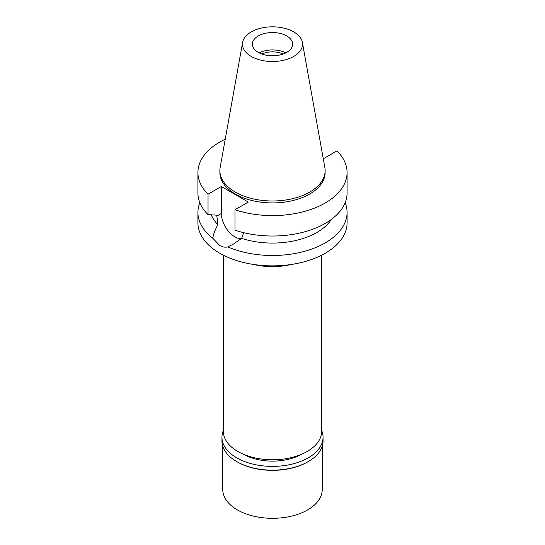 <?xml version="1.0" encoding="UTF-8"?>
<svg xmlns="http://www.w3.org/2000/svg" width="545" height="545" viewBox="0 0 545 545"><rect width="100%" height="100%" fill="white"/><g stroke="black" fill="none" stroke-linecap="round" stroke-linejoin="round"><path stroke-width="0.82" d="M293.741 56.435A30.043 17.345 180 0 1 259.584 59.827A30.043 17.345 180 0 1 242.62 42.381A30.043 17.345 180 0 1 251.259 31.903A30.043 17.345 180 0 1 282.548 27.822A30.043 17.345 180 0 1 302.38 42.381A30.043 17.345 180 0 1 293.741 56.435M302.38 42.381L324.84 167.472A52.627 30.384 180 0 1 325.127 170.605A52.627 30.384 180 0 1 309.71 192.085A52.627 30.384 180 0 1 252.362 198.673A52.627 30.384 180 0 1 219.873 170.605A52.627 30.384 180 0 1 220.16 167.472L242.62 42.381M258.269 35.95A20.124 11.622 0 0 0 252.376 44.165A20.124 11.622 0 0 0 264.795 54.902A20.124 11.622 0 0 0 286.731 52.381A20.124 11.622 0 0 0 292.624 44.165A20.124 11.622 0 0 0 280.205 33.436A20.124 11.622 0 0 0 258.269 35.95M259.161 52.865A20.124 11.622 180 0 1 285.839 52.865M283.114 54.044A16.813 9.708 0 0 0 261.886 54.044M223.368 255.203L223.368 431.402A49.132 28.367 0 0 0 253.697 457.609A49.132 28.367 0 0 0 307.244 451.458A49.132 28.367 0 0 0 321.632 431.402L321.632 255.203M291.33 264.468A49.132 28.367 180 0 1 253.67 264.468M197.917 212.427L197.917 222.803A74.583 43.062 0 0 0 243.956 262.588A74.583 43.062 0 0 0 325.242 253.248A74.583 43.062 0 0 0 347.083 222.803L347.083 212.427A74.583 43.062 180 0 1 325.242 242.879A74.583 43.062 180 0 1 227.81 246.905C225.167 247.525 222.483 247.062 219.758 245.516L212.788 238.233A74.583 43.062 180 0 1 197.917 212.427A74.583 43.062 180 0 1 199.845 202.699M323.199 158.309L323.648 158.568L336.967 150.883A74.583 43.062 180 0 1 347.083 172.54L347.083 192.964A74.583 43.062 0 0 1 325.242 223.409A74.583 43.062 0 0 1 234.99 230.181L234.99 209.757L248.309 202.066L221.352 186.506L208.033 194.19A74.583 43.062 180 0 1 197.917 172.54L197.917 192.964A74.583 43.062 0 0 0 208.033 214.621L216.753 215.166L217.871 224.669C215.064 229.84 213.368 234.357 212.788 238.233M241.319 238.642A19.061 11.002 60 0 1 234.827 236.816A19.061 11.002 60 0 1 221.352 213.477L221.352 186.506M227.81 246.905L233.09 244.269L241.639 238.39L243.669 232.674M211.297 214.832A62.743 36.229 0 0 0 217.871 224.669M345.155 202.699A74.583 43.062 180 0 1 347.083 212.427M241.639 238.39A62.743 36.229 0 0 0 316.87 232.463A62.743 36.229 0 0 0 331.346 219.424M347.083 172.54A74.583 43.062 180 0 1 325.242 202.985A74.583 43.062 180 0 1 234.99 209.757M197.917 172.54A74.583 43.062 180 0 1 219.758 142.088A74.583 43.062 180 0 1 225.228 139.227M219.873 170.605L219.873 172.54A52.627 30.384 0 0 0 252.362 200.608A52.627 30.384 0 0 0 309.71 194.02A52.627 30.384 0 0 0 325.127 172.54L325.127 170.605M208.033 194.19L208.033 214.621M243.574 454.332A41.434 23.925 0 0 0 301.426 454.332M222.776 446.232L222.776 489.594A49.724 28.708 0 0 0 253.473 516.115A49.724 28.708 0 0 0 307.659 509.895A49.724 28.708 0 0 0 322.224 489.594L322.224 446.232M307.659 461.949L308.245 461.608L307.659 461.949A49.724 28.708 180 0 1 237.341 461.949L236.755 461.608A50.549 29.185 0 0 0 308.245 461.608L308.245 461.608A50.549 29.185 0 0 0 323.049 440.973L323.049 437.206A50.549 29.185 180 0 1 308.245 457.841A50.549 29.185 180 0 1 253.153 464.17A50.549 29.185 180 0 1 221.951 437.206A50.549 29.185 180 0 1 223.368 430.332M221.951 437.206L221.951 440.973A50.549 29.185 0 0 0 236.755 461.608M321.632 430.332A50.549 29.185 180 0 1 323.049 437.206M216.753 216.133L221.352 213.477"/></g></svg>
